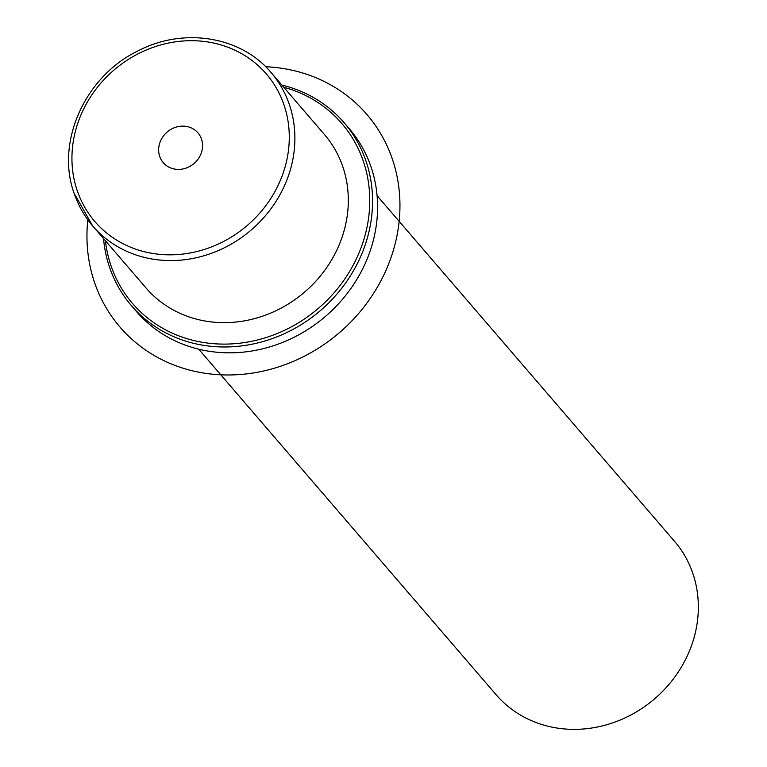 <?xml version="1.0" encoding="UTF-8"?>
<svg xmlns="http://www.w3.org/2000/svg" width="767" height="767" viewBox="0 0 767 767"><rect width="100%" height="100%" fill="white"/><g stroke="black" fill="none" stroke-linecap="round" stroke-linejoin="round"><path stroke-width="1.15" d="M74.226 193.476A117.658 106.46 -40.7 0 0 92.692 225.977L146.104 288.037A117.658 106.46 -40.7 0 0 288.056 304.163A117.658 106.46 -40.7 0 0 342.926 167.043A117.658 106.46 -40.7 0 0 324.46 134.541L271.039 72.481C240.934 36.222 183.39 27.046 137.964 50.919C85.118 76.326 55.464 142.029 74.083 193.226L92.692 225.977A117.658 106.46 -40.7 0 0 234.635 242.094A117.658 106.46 -40.7 0 0 289.504 104.974A117.658 106.46 -40.7 0 0 271.039 72.481M198.739 349.196L496.134 694.749A117.658 106.46 -40.7 0 0 638.086 710.875A117.658 106.46 -40.7 0 0 692.956 573.745A117.658 106.46 -40.7 0 0 674.49 541.253L377.086 195.7M197.55 159.833A22.866 20.69 139.3 0 1 163.275 162.681A22.866 20.69 139.3 0 1 163.668 135.701A22.866 20.69 139.3 0 1 197.944 132.854A22.866 20.69 139.3 0 1 197.55 159.833M105.405 240.742A138.022 124.887 -40.7 0 0 110.899 265.392A138.022 124.887 -40.7 0 0 277.606 333.357A138.022 124.887 -40.7 0 0 363.443 161.569A138.022 124.887 -40.7 0 0 283.752 87.246M103.526 238.566A140.284 126.929 -40.7 0 0 109.451 266.974A140.284 126.929 -40.7 0 0 131.473 305.717A140.284 126.929 -40.7 0 0 300.712 324.94A140.284 126.929 -40.7 0 0 366.137 161.453A140.284 126.929 -40.7 0 0 344.124 122.701A140.284 126.929 -40.7 0 0 281.882 85.07M131.473 305.717L136.497 311.565A140.284 126.929 -40.7 0 0 305.745 330.788A140.284 126.929 -40.7 0 0 371.161 167.292A140.284 126.929 -40.7 0 0 349.148 128.549L344.124 122.701M265.689 66.739A162.911 147.398 139.3 0 1 397.133 234.846A162.911 147.398 139.3 0 1 220.445 374.795A162.911 147.398 139.3 0 1 87.812 219.822M77.112 190.312A113.132 102.366 -40.7 0 0 213.753 246.025A113.132 102.366 -40.7 0 0 284.106 105.213A113.132 102.366 -40.7 0 0 147.465 49.51A113.132 102.366 -40.7 0 0 77.112 190.312"/></g></svg>
